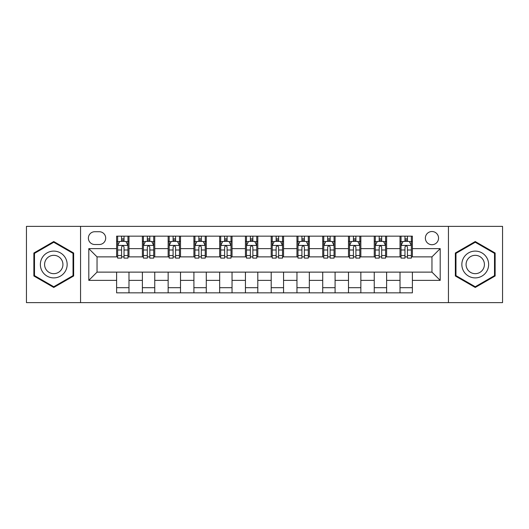 <?xml version="1.0" encoding="UTF-8"?>
<svg xmlns="http://www.w3.org/2000/svg" width="529" height="529" viewBox="0 0 529 529"><rect width="100%" height="100%" fill="white"/><g stroke="black" fill="none" stroke-linecap="round" stroke-linejoin="round"><path stroke-width="0.79" d="M431.962 231.523A6.593 6.593 0 0 0 425.362 238.116A6.593 6.593 0 0 0 431.962 244.715A6.593 6.593 0 0 0 438.554 238.116A6.593 6.593 0 0 0 431.962 231.523M448.447 302.628L502.55 302.628L502.55 226.372L448.447 226.372L448.447 302.628L80.553 302.628L80.553 226.372L26.45 226.372L26.45 302.628L80.553 302.628M94.77 244.51L99.307 244.51A6.388 6.388 0 0 0 105.694 238.116A6.388 6.388 0 0 0 99.307 231.728L94.77 231.728A6.388 6.388 0 0 0 88.383 238.116A6.388 6.388 0 0 0 94.77 244.51M448.447 226.372L80.553 226.372M116.618 280.37L88.799 280.37L88.799 248.63L116.618 248.63L116.618 256.876L97.038 256.876L97.038 272.124L116.618 272.124L116.618 292.841L412.382 292.841L412.382 272.124L431.962 272.124L431.962 256.876L412.382 256.876L412.382 248.63L440.201 248.63L440.201 280.37L412.382 280.37M412.382 248.63L412.382 236.159L116.618 236.159L116.618 248.63M400.017 236.159L400.017 256.876L401.042 256.876M404.963 256.876L407.436 256.876M411.35 256.876L412.382 256.876M400.017 256.876L385.588 256.876M374.248 236.159L374.248 256.876L375.279 256.876M379.194 256.876L381.667 256.876M374.248 256.876L359.826 256.876M348.485 236.159L348.485 256.876L349.517 256.876M353.432 256.876L355.905 256.876M348.485 256.876L334.057 256.876M322.723 236.159L322.723 256.876L323.755 256.876M327.669 256.876L330.142 256.876M322.723 256.876L308.295 256.876M296.961 236.159L296.961 256.876L297.992 256.876M301.907 256.876L304.38 256.876M296.961 256.876L282.532 256.876M271.198 236.159L271.198 256.876L272.23 256.876M276.145 256.876L278.618 256.876M271.198 256.876L256.77 256.876M245.436 236.159L245.436 256.876L246.468 256.876M250.382 256.876L252.855 256.876M245.436 256.876L231.008 256.876M219.674 236.159L219.674 256.876L220.705 256.876M224.62 256.876L227.093 256.876M219.674 256.876L205.245 256.876M193.912 236.159L193.912 256.876L194.943 256.876M198.858 256.876L201.331 256.876M193.912 256.876L179.483 256.876M168.149 236.159L168.149 256.876L169.174 256.876M173.095 256.876L175.568 256.876M168.149 256.876L153.721 256.876M142.38 236.159L142.38 256.876L143.412 256.876M147.333 256.876L149.806 256.876M142.38 256.876L127.958 256.876M116.618 256.876L117.65 256.876M121.564 256.876L124.037 256.876M116.618 272.124L128.983 272.124L128.983 292.841M412.382 272.124L128.983 272.124M128.983 236.159L128.983 256.876M116.618 241.317L117.65 241.317M121.564 241.317L124.037 241.317M127.958 241.317L128.983 241.317M116.618 287.683L128.983 287.683M142.38 272.124L142.38 292.841M154.752 236.159L154.752 256.876M142.38 241.317L143.412 241.317M147.333 241.317L149.806 241.317M153.721 241.317L154.752 241.317M154.752 272.124L154.752 292.841M142.38 287.683L154.752 287.683M168.149 272.124L168.149 292.841M180.515 272.124L180.515 292.841M168.149 287.683L180.515 287.683M180.515 236.159L180.515 256.876M168.149 241.317L169.174 241.317M173.095 241.317L175.568 241.317M179.483 241.317L180.515 241.317M193.912 272.124L193.912 292.841M206.277 272.124L206.277 292.841M193.912 287.683L206.277 287.683M206.277 236.159L206.277 256.876M193.912 241.317L194.943 241.317M198.858 241.317L201.331 241.317M205.245 241.317L206.277 241.317M219.674 272.124L219.674 292.841M232.039 272.124L232.039 292.841M219.674 287.683L232.039 287.683M232.039 236.159L232.039 256.876M219.674 241.317L220.705 241.317M224.62 241.317L227.093 241.317M231.008 241.317L232.039 241.317M245.436 272.124L245.436 292.841M257.802 272.124L257.802 292.841M245.436 287.683L257.802 287.683M257.802 236.159L257.802 256.876M245.436 241.317L246.468 241.317M250.382 241.317L252.855 241.317M256.77 241.317L257.802 241.317M271.198 272.124L271.198 292.841M283.564 272.124L283.564 292.841M271.198 287.683L283.564 287.683M283.564 236.159L283.564 256.876M271.198 241.317L272.23 241.317M276.145 241.317L278.618 241.317M282.532 241.317L283.564 241.317M296.961 272.124L296.961 292.841M309.326 272.124L309.326 292.841M296.961 287.683L309.326 287.683M309.326 236.159L309.326 256.876M296.961 241.317L297.992 241.317M301.907 241.317L304.38 241.317M308.295 241.317L309.326 241.317M322.723 272.124L322.723 292.841M335.088 272.124L335.088 292.841M322.723 287.683L335.088 287.683M335.088 236.159L335.088 256.876M322.723 241.317L323.755 241.317M327.669 241.317L330.142 241.317M334.057 241.317L335.088 241.317M348.485 272.124L348.485 292.841M360.851 272.124L360.851 292.841M348.485 287.683L360.851 287.683M360.851 236.159L360.851 256.876M348.485 241.317L349.517 241.317M353.432 241.317L355.905 241.317M359.826 241.317L360.851 241.317M374.248 272.124L374.248 292.841M386.62 272.124L386.62 292.841M374.248 287.683L386.62 287.683M386.62 236.159L386.62 256.876M374.248 241.317L375.279 241.317M379.194 241.317L381.667 241.317M385.588 241.317L386.62 241.317M400.017 272.124L400.017 292.841M400.017 287.683L412.382 287.683M400.017 241.317L401.042 241.317M404.963 241.317L407.436 241.317M411.35 241.317L412.382 241.317M97.038 256.876L88.799 248.63M97.038 272.124L88.799 280.37M440.201 248.63L431.962 256.876M440.201 280.37L431.962 272.124M53.76 287.465L73.65 275.986L73.65 253.014L53.76 241.535L33.869 253.014L33.869 275.986L53.76 287.465M495.131 253.014L475.24 241.535L455.35 253.014L455.35 275.986L475.24 287.465L495.131 275.986L495.131 253.014M124.037 238.837L121.564 238.837M127.958 255.527L124.037 255.527L124.037 258.112L127.958 258.112L127.958 245.535L125.895 241.416L119.713 241.416L117.65 245.535L117.65 258.112L121.564 258.112L121.564 255.527L117.65 255.527M117.65 245.535L117.65 236.159M127.958 245.535L127.958 236.159M121.564 241.416L121.564 236.159M124.037 236.159L124.037 241.416M124.037 255.527L124.037 247.083C123.217 245.496 122.391 245.496 121.564 247.083L121.564 255.527M149.806 238.837L147.333 238.837M153.721 255.527L149.806 255.527L149.806 258.112L153.721 258.112L153.721 245.535L151.658 241.416L145.475 241.416L143.412 245.535L143.412 258.112L147.333 258.112L147.333 255.527L143.412 255.527M143.412 245.535L143.412 236.159M153.721 245.535L153.721 236.159M147.333 241.416L147.333 236.159M149.806 236.159L149.806 241.416M149.806 255.527L149.806 247.083C148.98 245.496 148.153 245.496 147.333 247.083L147.333 255.527M175.568 238.837L173.095 238.837M179.483 255.527L175.568 255.527L175.568 258.112L179.483 258.112L179.483 245.535L177.42 241.416L171.237 241.416L169.174 245.535L169.174 258.112L173.095 258.112L173.095 255.527L169.174 255.527M169.174 245.535L169.174 236.159M179.483 245.535L179.483 236.159M173.095 241.416L173.095 236.159M175.568 236.159L175.568 241.416M175.568 255.527L175.568 247.083C174.742 245.496 173.915 245.496 173.095 247.083L173.095 255.527M201.331 238.837L198.858 238.837M205.245 255.527L201.331 255.527L201.331 258.112L205.245 258.112L205.245 245.535L203.182 241.416L197 241.416L194.943 245.535L194.943 258.112L198.858 258.112L198.858 255.527L194.943 255.527M194.943 245.535L194.943 236.159M205.245 245.535L205.245 236.159M198.858 241.416L198.858 236.159M201.331 236.159L201.331 241.416M201.331 255.527L201.331 247.083C200.504 245.496 199.684 245.496 198.858 247.083L198.858 255.527M227.093 238.837L224.62 238.837M231.008 255.527L227.093 255.527L227.093 258.112L231.008 258.112L231.008 245.535L228.945 241.416L222.762 241.416L220.705 245.535L220.705 258.112L224.62 258.112L224.62 255.527L220.705 255.527M220.705 245.535L220.705 236.159M231.008 245.535L231.008 236.159M224.62 241.416L224.62 236.159M227.093 236.159L227.093 241.416M227.093 255.527L227.093 247.083C226.267 245.496 225.447 245.496 224.62 247.083L224.62 255.527M65.358 257.802A13.397 13.397 0 0 0 47.061 252.895A13.397 13.397 0 0 0 42.155 271.198A13.397 13.397 0 0 0 60.458 276.105A13.397 13.397 0 0 0 65.358 257.802M61.701 259.911A9.172 9.172 0 0 0 49.171 256.558A9.172 9.172 0 0 0 45.818 269.089A9.172 9.172 0 0 0 58.342 272.442A9.172 9.172 0 0 0 61.701 259.911M53.76 286.751L34.491 275.629L34.491 253.371L53.76 242.249L73.028 253.371L73.028 275.629L53.76 286.751M475.24 277.897A13.397 13.397 0 0 0 488.637 264.5A13.397 13.397 0 0 0 475.24 251.103A13.397 13.397 0 0 0 461.843 264.5A13.397 13.397 0 0 0 475.24 277.897M475.24 273.672A9.172 9.172 0 0 0 484.412 264.5A9.172 9.172 0 0 0 475.24 255.328A9.172 9.172 0 0 0 466.069 264.5A9.172 9.172 0 0 0 475.24 273.672M455.972 253.371L475.24 242.249L494.509 253.371L494.509 275.629L475.24 286.751L455.972 275.629L455.972 253.371M252.855 238.837L250.382 238.837M256.77 255.527L252.855 255.527L252.855 258.112L256.77 258.112L256.77 245.535L254.707 241.416L248.524 241.416L246.468 245.535L246.468 258.112L250.382 258.112L250.382 255.527L246.468 255.527M246.468 245.535L246.468 236.159M256.77 245.535L256.77 236.159M250.382 241.416L250.382 236.159M252.855 236.159L252.855 241.416M252.855 255.527L252.855 247.083C252.029 245.496 251.209 245.496 250.382 247.083L250.382 255.527M278.618 238.837L276.145 238.837M282.532 255.527L278.618 255.527L278.618 258.112L282.532 258.112L282.532 245.535L280.476 241.416L274.293 241.416L272.23 245.535L272.23 258.112L276.145 258.112L276.145 255.527L272.23 255.527M272.23 245.535L272.23 236.159M282.532 245.535L282.532 236.159M276.145 241.416L276.145 236.159M278.618 236.159L278.618 241.416M278.618 255.527L278.618 247.083C277.798 245.496 276.971 245.496 276.145 247.083L276.145 255.527M304.38 238.837L301.907 238.837M308.295 255.527L304.38 255.527L304.38 258.112L308.295 258.112L308.295 245.535L306.238 241.416L300.055 241.416L297.992 245.535L297.992 258.112L301.907 258.112L301.907 255.527L297.992 255.527M297.992 245.535L297.992 236.159M308.295 245.535L308.295 236.159M301.907 241.416L301.907 236.159M304.38 236.159L304.38 241.416M304.38 255.527L304.38 247.083C303.56 245.496 302.733 245.496 301.907 247.083L301.907 255.527M330.142 238.837L327.669 238.837M334.057 255.527L330.142 255.527L330.142 258.112L334.057 258.112L334.057 245.535L332 241.416L325.818 241.416L323.755 245.535L323.755 258.112L327.669 258.112L327.669 255.527L323.755 255.527M323.755 245.535L323.755 236.159M334.057 245.535L334.057 236.159M327.669 241.416L327.669 236.159M330.142 236.159L330.142 241.416M330.142 255.527L330.142 247.083C329.322 245.496 328.496 245.496 327.669 247.083L327.669 255.527M355.905 238.837L353.432 238.837M359.826 255.527L355.905 255.527L355.905 258.112L359.826 258.112L359.826 245.535L357.763 241.416L351.58 241.416L349.517 245.535L349.517 258.112L353.432 258.112L353.432 255.527L349.517 255.527M349.517 245.535L349.517 236.159M359.826 245.535L359.826 236.159M353.432 241.416L353.432 236.159M355.905 236.159L355.905 241.416M355.905 255.527L355.905 247.083C355.085 245.496 354.258 245.496 353.432 247.083L353.432 255.527M381.667 238.837L379.194 238.837M385.588 255.527L381.667 255.527L381.667 258.112L385.588 258.112L385.588 245.535L383.525 241.416L377.342 241.416L375.279 245.535L375.279 258.112L379.194 258.112L379.194 255.527L375.279 255.527M375.279 245.535L375.279 236.159M385.588 245.535L385.588 236.159M379.194 241.416L379.194 236.159M381.667 236.159L381.667 241.416M381.667 255.527L381.667 247.083C380.847 245.496 380.02 245.496 379.194 247.083L379.194 255.527M407.436 238.837L404.963 238.837M411.35 255.527L407.436 255.527L407.436 258.112L411.35 258.112L411.35 245.535L409.287 241.416L403.105 241.416L401.042 245.535L401.042 258.112L404.963 258.112L404.963 255.527L401.042 255.527M401.042 245.535L401.042 236.159M411.35 245.535L411.35 236.159M404.963 241.416L404.963 236.159M407.436 236.159L407.436 241.416M407.436 255.527L407.436 247.083C406.609 245.496 405.783 245.496 404.963 247.083L404.963 255.527M142.38 280.37L128.983 280.37M142.38 248.63L128.983 248.63M168.149 248.63L154.752 248.63M168.149 280.37L154.752 280.37M193.912 248.63L180.515 248.63M193.912 280.37L180.515 280.37M219.674 248.63L206.277 248.63M219.674 280.37L206.277 280.37M245.436 248.63L232.039 248.63M245.436 280.37L232.039 280.37M271.198 248.63L257.802 248.63M271.198 280.37L257.802 280.37M296.961 248.63L283.564 248.63M296.961 280.37L283.564 280.37M322.723 248.63L309.326 248.63M322.723 280.37L309.326 280.37M348.485 248.63L335.088 248.63M348.485 280.37L335.088 280.37M374.248 248.63L360.851 248.63M374.248 280.37L360.851 280.37M400.017 248.63L386.62 248.63M400.017 280.37L386.62 280.37M127.906 245.436L117.703 245.436M117.65 241.66L119.587 241.66M126.021 241.66L127.958 241.66M121.564 249.999L117.65 249.999M127.958 249.999L124.037 249.999M124.037 240.153L121.564 240.153M153.668 245.436L143.465 245.436M143.412 241.66L145.349 241.66M151.783 241.66L153.721 241.66M147.333 249.999L143.412 249.999M153.721 249.999L149.806 249.999M149.806 240.153L147.333 240.153M179.43 245.436L169.227 245.436M169.174 241.66L171.112 241.66M177.546 241.66L179.483 241.66M173.095 249.999L169.174 249.999M179.483 249.999L175.568 249.999M175.568 240.153L173.095 240.153M205.192 245.436L194.989 245.436M194.943 241.66L196.881 241.66M203.308 241.66L205.245 241.66M198.858 249.999L194.943 249.999M205.245 249.999L201.331 249.999M201.331 240.153L198.858 240.153M230.955 245.436L220.752 245.436M220.705 241.66L222.643 241.66M229.07 241.66L231.008 241.66M224.62 249.999L220.705 249.999M231.008 249.999L227.093 249.999M227.093 240.153L224.62 240.153M256.717 245.436L246.521 245.436M246.468 241.66L248.405 241.66M254.833 241.66L256.77 241.66M250.382 249.999L246.468 249.999M256.77 249.999L252.855 249.999M252.855 240.153L250.382 240.153M282.479 245.436L272.283 245.436M272.23 241.66L274.167 241.66M280.595 241.66L282.532 241.66M276.145 249.999L272.23 249.999M282.532 249.999L278.618 249.999M278.618 240.153L276.145 240.153M308.248 245.436L298.045 245.436M297.992 241.66L299.93 241.66M306.357 241.66L308.295 241.66M301.907 249.999L297.992 249.999M308.295 249.999L304.38 249.999M304.38 240.153L301.907 240.153M334.011 245.436L323.808 245.436M323.755 241.66L325.692 241.66M332.119 241.66L334.057 241.66M327.669 249.999L323.755 249.999M334.057 249.999L330.142 249.999M330.142 240.153L327.669 240.153M359.773 245.436L349.57 245.436M349.517 241.66L351.454 241.66M357.888 241.66L359.826 241.66M353.432 249.999L349.517 249.999M359.826 249.999L355.905 249.999M355.905 240.153L353.432 240.153M385.535 245.436L375.332 245.436M375.279 241.66L377.217 241.66M383.651 241.66L385.588 241.66M379.194 249.999L375.279 249.999M385.588 249.999L381.667 249.999M381.667 240.153L379.194 240.153M411.298 245.436L401.094 245.436M401.042 241.66L402.979 241.66M409.413 241.66L411.35 241.66M404.963 249.999L401.042 249.999M411.35 249.999L407.436 249.999M407.436 240.153L404.963 240.153"/></g></svg>
